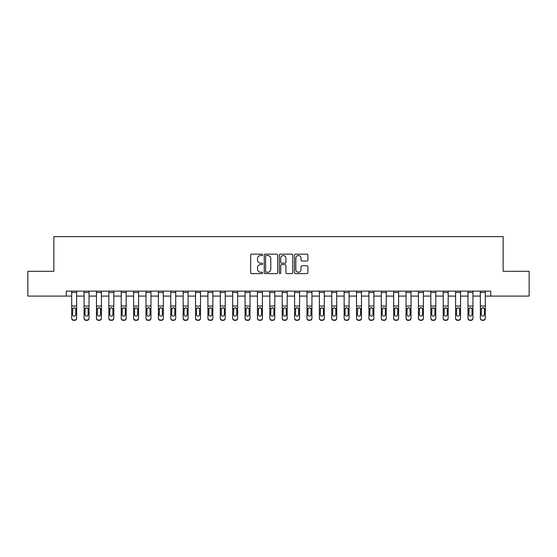 <?xml version="1.0" encoding="UTF-8"?>
<svg xmlns="http://www.w3.org/2000/svg" width="557" height="557" viewBox="0 0 557 557"><rect width="100%" height="100%" fill="white"/><g stroke="black" fill="none" stroke-linecap="round" stroke-linejoin="round"><path stroke-width="0.84" d="M262.646 254.841A0.682 0.682 0 0 0 261.971 254.159L251.639 254.159A0.975 0.975 0 0 0 250.664 255.134L250.664 272.638A0.975 0.975 0 0 0 251.639 273.612L261.971 273.612A0.682 0.682 0 0 0 262.646 272.93A0.682 0.682 0 0 0 261.971 272.248L260.634 272.248A3.112 3.112 0 0 1 257.522 269.135L257.522 267.68A3.112 3.112 0 0 1 260.634 264.568L261.971 264.568A0.682 0.682 0 0 0 262.646 263.886A0.682 0.682 0 0 0 261.971 263.203L260.634 263.203A3.112 3.112 0 0 1 257.522 260.091L257.522 258.636A3.112 3.112 0 0 1 260.634 255.524L261.971 255.524A0.682 0.682 0 0 0 262.646 254.841M306.921 261.017A0.975 0.975 0 0 0 307.896 260.042L307.896 255.134A0.975 0.975 0 0 0 306.921 254.159L295.447 254.159A0.975 0.975 0 0 0 294.472 255.134L294.472 272.638A0.975 0.975 0 0 0 295.447 273.612L306.921 273.612A0.975 0.975 0 0 0 307.896 272.638L307.896 266.706A0.975 0.975 0 0 0 306.921 265.738L302.012 265.738A0.975 0.975 0 0 0 301.038 266.706L301.038 269.651A2.604 2.604 0 0 1 298.434 272.248A2.604 2.604 0 0 1 295.837 269.651L295.837 258.128A2.604 2.604 0 0 1 298.434 255.524A2.604 2.604 0 0 1 301.038 258.128L301.038 260.042A0.975 0.975 0 0 0 302.012 261.017L306.921 261.017M66.241 296.087L27.85 296.087L27.85 271.315L53.855 271.315L53.855 236.641L503.145 236.641L503.145 271.315L529.15 271.315L529.15 296.087L490.759 296.087L490.759 291.13L66.241 291.13L66.241 296.087L71.686 296.087M277.651 255.134A0.975 0.975 0 0 0 276.676 254.159L265.202 254.159A0.975 0.975 0 0 0 264.227 255.134L264.227 272.638A0.975 0.975 0 0 0 265.202 273.612L276.676 273.612A0.975 0.975 0 0 0 277.651 272.638L277.651 255.134M280.324 254.159L291.798 254.159A0.975 0.975 0 0 1 292.773 255.134L292.773 272.638A0.975 0.975 0 0 1 291.798 273.612L286.89 273.612A0.975 0.975 0 0 1 285.915 272.638L285.915 265.543A0.975 0.975 0 0 0 284.94 264.568L281.682 264.568A0.975 0.975 0 0 0 280.714 265.543L280.714 272.93A0.682 0.682 0 0 1 280.032 273.612A0.682 0.682 0 0 1 279.349 272.93L279.349 255.134A0.975 0.975 0 0 1 280.324 254.159M76.643 296.087L84.072 296.087M89.029 296.087L96.458 296.087M101.409 296.087L108.838 296.087M113.795 296.087L121.224 296.087M126.181 296.087L133.61 296.087M138.561 296.087L145.99 296.087M150.947 296.087L158.376 296.087M163.326 296.087L170.762 296.087M175.713 296.087L183.142 296.087M188.099 296.087L195.528 296.087M200.478 296.087L207.914 296.087M212.865 296.087L220.293 296.087M225.251 296.087L232.68 296.087M237.63 296.087L245.066 296.087M250.016 296.087L257.445 296.087M262.403 296.087L269.832 296.087M274.782 296.087L282.218 296.087M287.168 296.087L294.597 296.087M299.555 296.087L306.984 296.087M311.934 296.087L319.37 296.087M324.32 296.087L331.749 296.087M336.707 296.087L344.135 296.087M349.086 296.087L356.522 296.087M361.472 296.087L368.901 296.087M373.858 296.087L381.287 296.087M386.238 296.087L393.674 296.087M398.624 296.087L406.053 296.087M411.01 296.087L418.439 296.087M423.39 296.087L430.819 296.087M435.776 296.087L443.205 296.087M448.162 296.087L455.591 296.087M460.542 296.087L467.971 296.087M472.928 296.087L480.357 296.087M485.314 296.087L490.759 296.087M266.274 255.524A0.682 0.682 0 0 0 265.592 256.206L265.592 271.572A0.682 0.682 0 0 0 266.274 272.248L267.68 272.248A3.112 3.112 0 0 0 270.793 269.135L270.793 258.636A3.112 3.112 0 0 0 267.68 255.524L266.274 255.524M285.915 258.176A2.604 2.604 0 0 0 283.311 255.572A2.604 2.604 0 0 0 280.714 258.176L280.714 262.236A0.975 0.975 0 0 0 281.682 263.203L284.94 263.203A0.975 0.975 0 0 0 285.915 262.236L285.915 258.176M71.686 291.13L71.686 318.082A1.984 1.963 -0 0 0 73.67 320.045L74.659 320.045A1.984 1.963 -0 0 0 76.643 318.082L76.643 318.395A1.984 1.963 180 0 1 74.659 320.359L74.659 320.045M76.643 308.905L76.643 318.395M75.752 314.545L75.752 309.323L75.752 314.545A1.587 1.574 180 0 1 74.165 316.118A1.587 1.574 180 0 0 75.752 314.545M72.584 314.851L72.584 314.545A1.587 1.574 180 0 0 74.165 316.118M73.336 307.965L72.584 309.205M74.993 307.965L74.165 307.729L75.578 308.592L75.752 309.323M76.643 291.13L76.643 318.082M73.67 320.045L74.659 320.359M73.67 320.359A1.984 1.963 180 0 1 71.686 318.395M71.686 308.592L72.758 308.592L72.584 314.545M72.758 308.592L74.165 307.729M84.072 308.905L84.072 318.082A1.984 1.963 -0 0 0 86.056 320.045L87.045 320.045A1.984 1.963 -0 0 0 89.029 318.082L89.029 318.395A1.984 1.963 180 0 1 87.045 320.359L87.045 320.045M88.131 314.545L88.131 309.323L88.131 314.545A1.587 1.574 180 0 1 86.551 316.118A1.587 1.574 180 0 0 88.131 314.545M84.963 314.851L84.963 314.545A1.587 1.574 180 0 0 86.551 316.118M85.722 307.965L84.963 309.205M87.379 307.965L86.551 307.729L87.957 308.592L88.131 309.323M96.458 308.905L96.458 318.082A1.984 1.963 -0 0 0 98.436 320.045L99.431 320.045A1.984 1.963 -0 0 0 101.409 318.082L101.409 318.395A1.984 1.963 180 0 1 99.431 320.359L99.431 320.045M100.518 314.545L100.518 309.323L100.518 314.545A1.587 1.574 180 0 1 98.93 316.118A1.587 1.574 180 0 0 100.518 314.545M97.35 314.851L97.35 314.545A1.587 1.574 180 0 0 98.93 316.118M98.109 307.965L97.35 309.205M99.759 307.965L98.93 307.729L100.344 308.592L100.518 309.323M108.838 308.905L108.838 318.082A1.984 1.963 -0 0 0 110.822 320.045L111.811 320.045A1.984 1.963 -0 0 0 113.795 318.082L113.795 318.395A1.984 1.963 180 0 1 111.811 320.359L111.811 320.045M112.904 314.545L112.904 309.323L112.904 314.545A1.587 1.574 180 0 1 111.316 316.118A1.587 1.574 180 0 0 112.904 314.545M109.729 314.851L109.729 314.545A1.587 1.574 180 0 0 111.316 316.118M110.488 307.965L109.729 309.205M112.145 307.965L111.316 307.729L112.73 308.592L112.904 309.323M89.029 291.13L89.029 318.082M84.072 291.13L84.072 318.082M86.056 320.045L87.045 320.359M86.056 320.359A1.984 1.963 180 0 1 84.072 318.395M84.072 308.592L85.137 308.592L84.963 314.545M85.137 308.592L86.551 307.729M101.409 291.13L101.409 318.082M96.458 291.13L96.458 318.082M98.436 320.045L99.431 320.359M98.436 320.359A1.984 1.963 180 0 1 96.458 318.395M96.458 308.592L97.524 308.592L97.35 314.545M97.524 308.592L98.93 307.729M113.795 291.13L113.795 318.082M108.838 291.13L108.838 318.082M110.822 320.045L111.811 320.359M110.822 320.359A1.984 1.963 180 0 1 108.838 318.395M108.838 308.592L109.91 308.592L109.729 314.545M109.91 308.592L111.316 307.729M121.224 308.905L121.224 318.082A1.984 1.963 -0 0 0 123.208 320.045L124.197 320.045A1.984 1.963 -0 0 0 126.181 318.082L126.181 318.395A1.984 1.963 180 0 1 124.197 320.359L124.197 320.045M125.283 314.545L125.283 309.323L125.283 314.545A1.587 1.574 180 0 1 123.703 316.118A1.587 1.574 180 0 0 125.283 314.545M122.115 314.851L122.115 314.545A1.587 1.574 180 0 0 123.703 316.118M122.874 307.965L122.115 309.205M124.531 307.965L123.703 307.729L125.109 308.592L125.283 309.323M126.181 291.13L126.181 318.082M121.224 291.13L121.224 318.082M123.208 320.045L124.197 320.359M123.208 320.359A1.984 1.963 180 0 1 121.224 318.395M121.224 308.592L122.289 308.592L122.115 314.545M122.289 308.592L123.703 307.729M133.61 308.905L133.61 318.082A1.984 1.963 -0 0 0 135.588 320.045L136.583 320.045A1.984 1.963 -0 0 0 138.561 318.082L138.561 318.395A1.984 1.963 180 0 1 136.583 320.359L136.583 320.045M137.67 314.545L137.67 309.323L137.67 314.545A1.587 1.574 180 0 1 136.082 316.118A1.587 1.574 180 0 0 137.67 314.545M134.502 314.851L134.502 314.545A1.587 1.574 180 0 0 136.082 316.118M135.26 307.965L134.502 309.205M136.911 307.965L136.082 307.729L137.495 308.592L137.67 309.323M145.99 308.905L145.99 318.082A1.984 1.963 -0 0 0 147.974 320.045L148.963 320.045A1.984 1.963 -0 0 0 150.947 318.082L150.947 318.395A1.984 1.963 180 0 1 148.963 320.359L148.963 320.045M150.056 314.545L150.056 309.323L150.056 314.545A1.587 1.574 180 0 1 148.468 316.118A1.587 1.574 180 0 0 150.056 314.545M146.881 314.851L146.881 314.545A1.587 1.574 180 0 0 148.468 316.118M147.64 307.965L146.881 309.205M149.297 307.965L148.468 307.729L149.882 308.592L150.056 309.323M158.376 308.905L158.376 318.082A1.984 1.963 -0 0 0 160.36 320.045L161.349 320.045A1.984 1.963 -0 0 0 163.326 318.082L163.326 318.395A1.984 1.963 180 0 1 161.349 320.359L161.349 320.045M162.435 314.545L162.435 309.323L162.435 314.545A1.587 1.574 180 0 1 160.855 316.118A1.587 1.574 180 0 0 162.435 314.545M159.267 314.851L159.267 314.545A1.587 1.574 180 0 0 160.855 316.118M160.026 307.965L159.267 309.205M161.683 307.965L160.855 307.729L162.261 308.592L162.435 309.323M170.762 308.905L170.762 318.082A1.984 1.963 -0 0 0 172.74 320.045L173.735 320.045A1.984 1.963 -0 0 0 175.713 318.082L175.713 318.395A1.984 1.963 180 0 1 173.735 320.359L173.735 320.045M174.821 314.545L174.821 309.323L174.821 314.545A1.587 1.574 180 0 1 173.234 316.118A1.587 1.574 180 0 0 174.821 314.545M171.653 314.851L171.653 314.545A1.587 1.574 180 0 0 173.234 316.118M172.412 307.965L171.653 309.205M174.062 307.965L173.234 307.729L174.647 308.592L174.821 309.323M183.142 308.905L183.142 318.082A1.984 1.963 -0 0 0 185.126 320.045L186.115 320.045A1.984 1.963 -0 0 0 188.099 318.082L188.099 318.395A1.984 1.963 180 0 1 186.115 320.359L186.115 320.045M187.208 314.545L187.208 309.323L187.208 314.545A1.587 1.574 180 0 1 185.62 316.118A1.587 1.574 180 0 0 187.208 314.545M184.033 314.851L184.033 314.545A1.587 1.574 180 0 0 185.62 316.118M184.792 307.965L184.033 309.205M186.449 307.965L185.62 307.729L187.034 308.592L187.208 309.323M138.561 291.13L138.561 318.082M133.61 291.13L133.61 318.082M135.588 320.045L136.583 320.359M135.588 320.359A1.984 1.963 180 0 1 133.61 318.395M133.61 308.592L134.676 308.592L134.502 314.545M134.676 308.592L136.082 307.729M150.947 291.13L150.947 318.082M145.99 291.13L145.99 318.082M147.974 320.045L148.963 320.359M147.974 320.359A1.984 1.963 180 0 1 145.99 318.395M145.99 308.592L147.062 308.592L146.881 314.545M147.062 308.592L148.468 307.729M163.326 291.13L163.326 318.082M158.376 291.13L158.376 318.082M160.36 320.045L161.349 320.359M160.36 320.359A1.984 1.963 180 0 1 158.376 318.395M158.376 308.592L159.441 308.592L159.267 314.545M159.441 308.592L160.855 307.729M175.713 291.13L175.713 318.082M170.762 291.13L170.762 318.082M172.74 320.045L173.735 320.359M172.74 320.359A1.984 1.963 180 0 1 170.762 318.395M170.762 308.592L171.828 308.592L171.653 314.545M171.828 308.592L173.234 307.729M188.099 291.13L188.099 318.082M183.142 291.13L183.142 318.082M185.126 320.045L186.115 320.359M185.126 320.359A1.984 1.963 180 0 1 183.142 318.395M183.142 308.592L184.214 308.592L184.033 314.545M184.214 308.592L185.62 307.729M195.528 308.905L195.528 318.082A1.984 1.963 -0 0 0 197.512 320.045L198.501 320.045A1.984 1.963 -0 0 0 200.478 318.082L200.478 318.395A1.984 1.963 180 0 1 198.501 320.359L198.501 320.045M199.587 314.545L199.587 309.323L199.587 314.545A1.587 1.574 180 0 1 198.007 316.118A1.587 1.574 180 0 0 199.587 314.545M196.419 314.851L196.419 314.545A1.587 1.574 180 0 0 198.007 316.118M197.178 307.965L196.419 309.205M198.835 307.965L198.007 307.729L199.413 308.592L199.587 309.323M200.478 291.13L200.478 318.082M195.528 291.13L195.528 318.082M197.512 320.045L198.501 320.359M197.512 320.359A1.984 1.963 180 0 1 195.528 318.395M195.528 308.592L196.593 308.592L196.419 314.545M196.593 308.592L198.007 307.729M207.914 308.905L207.914 318.082A1.984 1.963 -0 0 0 209.892 320.045L210.887 320.045A1.984 1.963 -0 0 0 212.865 318.082L212.865 318.395A1.984 1.963 180 0 1 210.887 320.359L210.887 320.045M211.973 314.545L211.973 309.323L211.973 314.545A1.587 1.574 180 0 1 210.386 316.118A1.587 1.574 180 0 0 211.973 314.545M208.805 314.851L208.805 314.545A1.587 1.574 180 0 0 210.386 316.118M209.564 307.965L208.805 309.205M211.214 307.965L210.386 307.729L211.799 308.592L211.973 309.323M212.865 291.13L212.865 318.082M207.914 291.13L207.914 318.082M209.892 320.045L210.887 320.359M209.892 320.359A1.984 1.963 180 0 1 207.914 318.395M207.914 308.592L208.979 308.592L208.805 314.545M208.979 308.592L210.386 307.729M220.293 308.905L220.293 318.082A1.984 1.963 -0 0 0 222.278 320.045L223.266 320.045A1.984 1.963 -0 0 0 225.251 318.082L225.251 318.395A1.984 1.963 180 0 1 223.266 320.359L223.266 320.045M224.36 314.545L224.36 309.323L224.36 314.545A1.587 1.574 180 0 1 222.772 316.118A1.587 1.574 180 0 0 224.36 314.545M221.185 314.851L221.185 314.545A1.587 1.574 180 0 0 222.772 316.118M221.944 307.965L221.185 309.205M223.601 307.965L222.772 307.729L224.186 308.592L224.36 309.323M225.251 291.13L225.251 318.082M220.293 291.13L220.293 318.082M222.278 320.045L223.266 320.359M222.278 320.359A1.984 1.963 180 0 1 220.293 318.395M220.293 308.592L221.366 308.592L221.185 314.545M221.366 308.592L222.772 307.729M232.68 308.905L232.68 318.082A1.984 1.963 -0 0 0 234.664 320.045L235.653 320.045A1.984 1.963 -0 0 0 237.63 318.082L237.63 318.395A1.984 1.963 180 0 1 235.653 320.359L235.653 320.045M236.739 314.545L236.739 309.323L236.739 314.545A1.587 1.574 180 0 1 235.158 316.118A1.587 1.574 180 0 0 236.739 314.545M233.571 314.851L233.571 314.545A1.587 1.574 180 0 0 235.158 316.118M234.33 307.965L233.571 309.205M235.987 307.965L235.158 307.729L236.565 308.592L236.739 309.323M237.63 291.13L237.63 318.082M232.68 291.13L232.68 318.082M234.664 320.045L235.653 320.359M234.664 320.359A1.984 1.963 180 0 1 232.68 318.395M232.68 308.592L233.745 308.592L233.571 314.545M233.745 308.592L235.158 307.729M245.066 308.905L245.066 318.082A1.984 1.963 -0 0 0 247.043 320.045L248.039 320.045A1.984 1.963 -0 0 0 250.016 318.082L250.016 318.395A1.984 1.963 180 0 1 248.039 320.359L248.039 320.045M249.125 314.545L249.125 309.323L249.125 314.545A1.587 1.574 180 0 1 247.538 316.118A1.587 1.574 180 0 0 249.125 314.545M245.957 314.851L245.957 314.545A1.587 1.574 180 0 0 247.538 316.118M246.716 307.965L245.957 309.205M248.366 307.965L247.538 307.729L248.951 308.592L249.125 309.323M250.016 291.13L250.016 318.082M245.066 291.13L245.066 318.082M247.043 320.045L248.039 320.359M247.043 320.359A1.984 1.963 180 0 1 245.066 318.395M245.066 308.592L246.131 308.592L245.957 314.545M246.131 308.592L247.538 307.729M257.445 308.905L257.445 318.082A1.984 1.963 -0 0 0 259.43 320.045L260.418 320.045A1.984 1.963 -0 0 0 262.403 318.082L262.403 318.395A1.984 1.963 180 0 1 260.418 320.359L260.418 320.045M261.512 314.545L261.512 309.323L261.512 314.545A1.587 1.574 180 0 1 259.924 316.118A1.587 1.574 180 0 0 261.512 314.545M258.337 314.851L258.337 314.545A1.587 1.574 180 0 0 259.924 316.118M259.096 307.965L258.337 309.205M260.753 307.965L259.924 307.729L261.33 308.592L261.512 309.323M262.403 291.13L262.403 318.082M257.445 291.13L257.445 318.082M259.43 320.045L260.418 320.359M259.43 320.359A1.984 1.963 180 0 1 257.445 318.395M257.445 308.592L258.518 308.592L258.337 314.545M258.518 308.592L259.924 307.729M269.832 308.905L269.832 318.082A1.984 1.963 -0 0 0 271.816 320.045L272.805 320.045A1.984 1.963 -0 0 0 274.782 318.082L274.782 318.395A1.984 1.963 180 0 1 272.805 320.359L272.805 320.045M273.891 314.545L273.891 309.323L273.891 314.545A1.587 1.574 180 0 1 272.31 316.118A1.587 1.574 180 0 0 273.891 314.545M270.723 314.851L270.723 314.545A1.587 1.574 180 0 0 272.31 316.118M271.482 307.965L270.723 309.205M273.132 307.965L272.31 307.729L273.717 308.592L273.891 309.323M282.218 308.905L282.218 318.082A1.984 1.963 -0 0 0 284.195 320.045L285.184 320.045A1.984 1.963 -0 0 0 287.168 318.082L287.168 318.395A1.984 1.963 180 0 1 285.184 320.359L285.184 320.045M286.277 314.545L286.277 309.323L286.277 314.545A1.587 1.574 180 0 1 284.69 316.118A1.587 1.574 180 0 0 286.277 314.545M283.109 314.851L283.109 314.545A1.587 1.574 180 0 0 284.69 316.118M283.868 307.965L283.109 309.205M285.518 307.965L284.69 307.729L286.103 308.592L286.277 309.323M294.597 308.905L294.597 318.082A1.984 1.963 -0 0 0 296.582 320.045L297.57 320.045A1.984 1.963 -0 0 0 299.555 318.082L299.555 318.395A1.984 1.963 180 0 1 297.57 320.359L297.57 320.045M298.663 314.545L298.663 309.323L298.663 314.545A1.587 1.574 180 0 1 297.076 316.118A1.587 1.574 180 0 0 298.663 314.545M295.488 314.851L295.488 314.545A1.587 1.574 180 0 0 297.076 316.118M296.247 307.965L295.488 309.205M297.904 307.965L297.076 307.729L298.482 308.592L298.663 309.323M306.984 308.905L306.984 318.082A1.984 1.963 -0 0 0 308.961 320.045L309.957 320.045A1.984 1.963 -0 0 0 311.934 318.082L311.934 318.395A1.984 1.963 180 0 1 309.957 320.359L309.957 320.045M311.043 314.545L311.043 309.323L311.043 314.545A1.587 1.574 180 0 1 309.462 316.118A1.587 1.574 180 0 0 311.043 314.545M307.875 314.851L307.875 314.545A1.587 1.574 180 0 0 309.462 316.118M308.634 307.965L307.875 309.205M310.284 307.965L309.462 307.729L310.869 308.592L311.043 309.323M319.37 308.905L319.37 318.082A1.984 1.963 -0 0 0 321.347 320.045L322.336 320.045A1.984 1.963 -0 0 0 324.32 318.082L324.32 318.395A1.984 1.963 180 0 1 322.336 320.359L322.336 320.045M323.429 314.545L323.429 309.323L323.429 314.545A1.587 1.574 180 0 1 321.842 316.118A1.587 1.574 180 0 0 323.429 314.545M320.261 314.851L320.261 314.545A1.587 1.574 180 0 0 321.842 316.118M321.013 307.965L320.261 309.205M322.67 307.965L321.842 307.729L323.255 308.592L323.429 309.323M331.749 308.905L331.749 318.082A1.984 1.963 -0 0 0 333.734 320.045L334.722 320.045A1.984 1.963 -0 0 0 336.707 318.082L336.707 318.395A1.984 1.963 180 0 1 334.722 320.359L334.722 320.045M335.815 314.545L335.815 309.323L335.815 314.545A1.587 1.574 180 0 1 334.228 316.118A1.587 1.574 180 0 0 335.815 314.545M332.64 314.851L332.64 314.545A1.587 1.574 180 0 0 334.228 316.118M333.399 307.965L332.64 309.205M335.056 307.965L334.228 307.729L335.634 308.592L335.815 309.323M344.135 308.905L344.135 318.082A1.984 1.963 -0 0 0 346.113 320.045L347.108 320.045A1.984 1.963 -0 0 0 349.086 318.082L349.086 318.395A1.984 1.963 180 0 1 347.108 320.359L347.108 320.045M348.195 314.545L348.195 309.323L348.195 314.545A1.587 1.574 180 0 1 346.614 316.118A1.587 1.574 180 0 0 348.195 314.545M345.027 314.851L345.027 314.545A1.587 1.574 180 0 0 346.614 316.118M345.786 307.965L345.027 309.205M347.436 307.965L346.614 307.729L348.021 308.592L348.195 309.323M356.522 308.905L356.522 318.082A1.984 1.963 -0 0 0 358.499 320.045L359.488 320.045A1.984 1.963 -0 0 0 361.472 318.082L361.472 318.395A1.984 1.963 180 0 1 359.488 320.359L359.488 320.045M360.581 314.545L360.581 309.323L360.581 314.545A1.587 1.574 180 0 1 358.993 316.118A1.587 1.574 180 0 0 360.581 314.545M357.413 314.851L357.413 314.545A1.587 1.574 180 0 0 358.993 316.118M358.165 307.965L357.413 309.205M359.822 307.965L358.993 307.729L360.407 308.592L360.581 309.323M368.901 308.905L368.901 318.082A1.984 1.963 -0 0 0 370.885 320.045L371.874 320.045A1.984 1.963 -0 0 0 373.858 318.082L373.858 318.395A1.984 1.963 180 0 1 371.874 320.359L371.874 320.045M372.967 314.545L372.967 309.323L372.967 314.545A1.587 1.574 180 0 1 371.38 316.118A1.587 1.574 180 0 0 372.967 314.545M369.792 314.851L369.792 314.545A1.587 1.574 180 0 0 371.38 316.118M370.551 307.965L369.792 309.205M372.208 307.965L371.38 307.729L372.786 308.592L372.967 309.323M381.287 308.905L381.287 318.082A1.984 1.963 -0 0 0 383.265 320.045L384.26 320.045A1.984 1.963 -0 0 0 386.238 318.082L386.238 318.395A1.984 1.963 180 0 1 384.26 320.359L384.26 320.045M385.347 314.545L385.347 309.323L385.347 314.545A1.587 1.574 180 0 1 383.766 316.118A1.587 1.574 180 0 0 385.347 314.545M382.179 314.851L382.179 314.545A1.587 1.574 180 0 0 383.766 316.118M382.938 307.965L382.179 309.205M384.588 307.965L383.766 307.729L385.172 308.592L385.347 309.323M393.674 308.905L393.674 318.082A1.984 1.963 -0 0 0 395.651 320.045L396.64 320.045A1.984 1.963 -0 0 0 398.624 318.082L398.624 318.395A1.984 1.963 180 0 1 396.64 320.359L396.64 320.045M397.733 314.545L397.733 309.323L397.733 314.545A1.587 1.574 180 0 1 396.145 316.118A1.587 1.574 180 0 0 397.733 314.545M394.565 314.851L394.565 314.545A1.587 1.574 180 0 0 396.145 316.118M395.317 307.965L394.565 309.205M396.974 307.965L396.145 307.729L397.559 308.592L397.733 309.323M406.053 308.905L406.053 318.082A1.984 1.963 -0 0 0 408.037 320.045L409.026 320.045A1.984 1.963 -0 0 0 411.01 318.082L411.01 318.395A1.984 1.963 180 0 1 409.026 320.359L409.026 320.045M410.119 314.545L410.119 309.323L410.119 314.545A1.587 1.574 180 0 1 408.532 316.118A1.587 1.574 180 0 0 410.119 314.545M406.944 314.851L406.944 314.545A1.587 1.574 180 0 0 408.532 316.118M407.703 307.965L406.944 309.205M409.36 307.965L408.532 307.729L409.938 308.592L410.119 309.323M418.439 308.905L418.439 318.082A1.984 1.963 -0 0 0 420.417 320.045L421.412 320.045A1.984 1.963 -0 0 0 423.39 318.082L423.39 318.395A1.984 1.963 180 0 1 421.412 320.359L421.412 320.045M422.498 314.545L422.498 309.323L422.498 314.545A1.587 1.574 180 0 1 420.918 316.118A1.587 1.574 180 0 0 422.498 314.545M419.33 314.851L419.33 314.545A1.587 1.574 180 0 0 420.918 316.118M420.089 307.965L419.33 309.205M421.74 307.965L420.918 307.729L422.324 308.592L422.498 309.323M430.819 308.905L430.819 318.082A1.984 1.963 -0 0 0 432.803 320.045L433.792 320.045A1.984 1.963 -0 0 0 435.776 318.082L435.776 318.395A1.984 1.963 180 0 1 433.792 320.359L433.792 320.045M434.885 314.545L434.885 309.323L434.885 314.545A1.587 1.574 180 0 1 433.297 316.118A1.587 1.574 180 0 0 434.885 314.545M431.717 314.851L431.717 314.545A1.587 1.574 180 0 0 433.297 316.118M432.469 307.965L431.717 309.205M434.126 307.965L433.297 307.729L434.711 308.592L434.885 309.323M443.205 308.905L443.205 318.082A1.984 1.963 -0 0 0 445.189 320.045L446.178 320.045A1.984 1.963 -0 0 0 448.162 318.082L448.162 318.395A1.984 1.963 180 0 1 446.178 320.359L446.178 320.045M447.271 314.545L447.271 309.323L447.271 314.545A1.587 1.574 180 0 1 445.684 316.118A1.587 1.574 180 0 0 447.271 314.545M444.096 314.851L444.096 314.545A1.587 1.574 180 0 0 445.684 316.118M444.855 307.965L444.096 309.205M446.512 307.965L445.684 307.729L447.09 308.592L447.271 309.323M455.591 308.905L455.591 318.082A1.984 1.963 -0 0 0 457.569 320.045L458.564 320.045A1.984 1.963 -0 0 0 460.542 318.082L460.542 318.395A1.984 1.963 180 0 1 458.564 320.359L458.564 320.045M459.65 314.545L459.65 309.323L459.65 314.545A1.587 1.574 180 0 1 458.07 316.118A1.587 1.574 180 0 0 459.65 314.545M456.482 314.851L456.482 314.545A1.587 1.574 180 0 0 458.07 316.118M457.241 307.965L456.482 309.205M458.891 307.965L458.07 307.729L459.476 308.592L459.65 309.323M467.971 308.905L467.971 318.082A1.984 1.963 -0 0 0 469.955 320.045L470.944 320.045A1.984 1.963 -0 0 0 472.928 318.082L472.928 318.395A1.984 1.963 180 0 1 470.944 320.359L470.944 320.045M472.037 314.545L472.037 309.323L472.037 314.545A1.587 1.574 180 0 1 470.449 316.118A1.587 1.574 180 0 0 472.037 314.545M468.869 314.851L468.869 314.545A1.587 1.574 180 0 0 470.449 316.118M469.621 307.965L468.869 309.205M471.278 307.965L470.449 307.729L471.863 308.592L472.037 309.323M480.357 308.905L480.357 318.082A1.984 1.963 -0 0 0 482.341 320.045L483.33 320.045A1.984 1.963 -0 0 0 485.314 318.082L485.314 318.395A1.984 1.963 180 0 1 483.33 320.359L483.33 320.045M484.416 314.545L484.416 309.323L484.416 314.545A1.587 1.574 180 0 1 482.835 316.118A1.587 1.574 180 0 0 484.416 314.545M481.248 314.851L481.248 314.545A1.587 1.574 180 0 0 482.835 316.118M482.007 307.965L481.248 309.205M483.664 307.965L482.835 307.729L484.242 308.592L484.416 309.323M274.782 291.13L274.782 318.082M269.832 291.13L269.832 318.082M271.816 320.045L272.805 320.359M271.816 320.359A1.984 1.963 180 0 1 269.832 318.395M269.832 308.592L270.897 308.592L270.723 314.545M270.897 308.592L272.31 307.729M287.168 291.13L287.168 318.082M282.218 291.13L282.218 318.082M284.195 320.045L285.184 320.359M284.195 320.359A1.984 1.963 180 0 1 282.218 318.395M282.218 308.592L283.283 308.592L283.109 314.545M283.283 308.592L284.69 307.729M299.555 291.13L299.555 318.082M294.597 291.13L294.597 318.082M296.582 320.045L297.57 320.359M296.582 320.359A1.984 1.963 180 0 1 294.597 318.395M294.597 308.592L295.67 308.592L295.488 314.545M295.67 308.592L297.076 307.729M311.934 291.13L311.934 318.082M306.984 291.13L306.984 318.082M308.961 320.045L309.957 320.359M308.961 320.359A1.984 1.963 180 0 1 306.984 318.395M306.984 308.592L308.049 308.592L307.875 314.545M308.049 308.592L309.462 307.729M324.32 291.13L324.32 318.082M319.37 291.13L319.37 318.082M321.347 320.045L322.336 320.359M321.347 320.359A1.984 1.963 180 0 1 319.37 318.395M319.37 308.592L320.435 308.592L320.261 314.545M320.435 308.592L321.842 307.729M336.707 291.13L336.707 318.082M331.749 291.13L331.749 318.082M333.734 320.045L334.722 320.359M333.734 320.359A1.984 1.963 180 0 1 331.749 318.395M331.749 308.592L332.814 308.592L332.64 314.545M332.814 308.592L334.228 307.729M349.086 291.13L349.086 318.082M344.135 291.13L344.135 318.082M346.113 320.045L347.108 320.359M346.113 320.359A1.984 1.963 180 0 1 344.135 318.395M344.135 308.592L345.201 308.592L345.027 314.545M345.201 308.592L346.614 307.729M361.472 291.13L361.472 318.082M356.522 291.13L356.522 318.082M358.499 320.045L359.488 320.359M358.499 320.359A1.984 1.963 180 0 1 356.522 318.395M356.522 308.592L357.587 308.592L357.413 314.545M357.587 308.592L358.993 307.729M373.858 291.13L373.858 318.082M368.901 291.13L368.901 318.082M370.885 320.045L371.874 320.359M370.885 320.359A1.984 1.963 180 0 1 368.901 318.395M368.901 308.592L369.966 308.592L369.792 314.545M369.966 308.592L371.38 307.729M386.238 291.13L386.238 318.082M381.287 291.13L381.287 318.082M383.265 320.045L384.26 320.359M383.265 320.359A1.984 1.963 180 0 1 381.287 318.395M381.287 308.592L382.353 308.592L382.179 314.545M382.353 308.592L383.766 307.729M398.624 291.13L398.624 318.082M393.674 291.13L393.674 318.082M395.651 320.045L396.64 320.359M395.651 320.359A1.984 1.963 180 0 1 393.674 318.395M393.674 308.592L394.739 308.592L394.565 314.545M394.739 308.592L396.145 307.729M411.01 291.13L411.01 318.082M406.053 291.13L406.053 318.082M408.037 320.045L409.026 320.359M408.037 320.359A1.984 1.963 180 0 1 406.053 318.395M406.053 308.592L407.118 308.592L406.944 314.545M407.118 308.592L408.532 307.729M423.39 291.13L423.39 318.082M418.439 291.13L418.439 318.082M420.417 320.045L421.412 320.359M420.417 320.359A1.984 1.963 180 0 1 418.439 318.395M418.439 308.592L419.505 308.592L419.33 314.545M419.505 308.592L420.918 307.729M435.776 291.13L435.776 318.082M430.819 291.13L430.819 318.082M432.803 320.045L433.792 320.359M432.803 320.359A1.984 1.963 180 0 1 430.819 318.395M430.819 308.592L431.891 308.592L431.717 314.545M431.891 308.592L433.297 307.729M448.162 291.13L448.162 318.082M443.205 291.13L443.205 318.082M445.189 320.045L446.178 320.359M445.189 320.359A1.984 1.963 180 0 1 443.205 318.395M443.205 308.592L444.27 308.592L444.096 314.545M444.27 308.592L445.684 307.729M460.542 291.13L460.542 318.082M455.591 291.13L455.591 318.082M457.569 320.045L458.564 320.359M457.569 320.359A1.984 1.963 180 0 1 455.591 318.395M455.591 308.592L456.656 308.592L456.482 314.545M456.656 308.592L458.07 307.729M472.928 291.13L472.928 318.082M467.971 291.13L467.971 318.082M469.955 320.045L470.944 320.359M469.955 320.359A1.984 1.963 180 0 1 467.971 318.395M467.971 308.592L469.043 308.592L468.869 314.545M469.043 308.592L470.449 307.729M485.314 291.13L485.314 318.082M480.357 291.13L480.357 318.082M482.341 320.045L483.33 320.359M482.341 320.359A1.984 1.963 180 0 1 480.357 318.395M480.357 308.592L481.422 308.592L481.248 314.545M481.422 308.592L482.835 307.729M75.578 308.592L76.643 308.592M71.686 306.03L76.643 306.03M71.686 292.488L76.643 292.488M87.957 308.592L89.029 308.592M84.072 306.03L89.029 306.03M84.072 292.488L89.029 292.488M100.344 308.592L101.409 308.592M96.458 306.03L101.409 306.03M96.458 292.488L101.409 292.488M112.73 308.592L113.795 308.592M108.838 306.03L113.795 306.03M108.838 292.488L113.795 292.488M125.109 308.592L126.181 308.592M121.224 306.03L126.181 306.03M121.224 292.488L126.181 292.488M137.495 308.592L138.561 308.592M133.61 306.03L138.561 306.03M133.61 292.488L138.561 292.488M149.882 308.592L150.947 308.592M145.99 306.03L150.947 306.03M145.99 292.488L150.947 292.488M162.261 308.592L163.326 308.592M158.376 306.03L163.326 306.03M158.376 292.488L163.326 292.488M174.647 308.592L175.713 308.592M170.762 306.03L175.713 306.03M170.762 292.488L175.713 292.488M187.034 308.592L188.099 308.592M183.142 306.03L188.099 306.03M183.142 292.488L188.099 292.488M199.413 308.592L200.478 308.592M195.528 306.03L200.478 306.03M195.528 292.488L200.478 292.488M211.799 308.592L212.865 308.592M207.914 306.03L212.865 306.03M207.914 292.488L212.865 292.488M224.186 308.592L225.251 308.592M220.293 306.03L225.251 306.03M220.293 292.488L225.251 292.488M236.565 308.592L237.63 308.592M232.68 306.03L237.63 306.03M232.68 292.488L237.63 292.488M248.951 308.592L250.016 308.592M245.066 306.03L250.016 306.03M245.066 292.488L250.016 292.488M261.33 308.592L262.403 308.592M257.445 306.03L262.403 306.03M257.445 292.488L262.403 292.488M273.717 308.592L274.782 308.592M269.832 306.03L274.782 306.03M269.832 292.488L274.782 292.488M286.103 308.592L287.168 308.592M282.218 306.03L287.168 306.03M282.218 292.488L287.168 292.488M298.482 308.592L299.555 308.592M294.597 306.03L299.555 306.03M294.597 292.488L299.555 292.488M310.869 308.592L311.934 308.592M306.984 306.03L311.934 306.03M306.984 292.488L311.934 292.488M323.255 308.592L324.32 308.592M319.37 306.03L324.32 306.03M319.37 292.488L324.32 292.488M335.634 308.592L336.707 308.592M331.749 306.03L336.707 306.03M331.749 292.488L336.707 292.488M348.021 308.592L349.086 308.592M344.135 306.03L349.086 306.03M344.135 292.488L349.086 292.488M360.407 308.592L361.472 308.592M356.522 306.03L361.472 306.03M356.522 292.488L361.472 292.488M372.786 308.592L373.858 308.592M368.901 306.03L373.858 306.03M368.901 292.488L373.858 292.488M385.172 308.592L386.238 308.592M381.287 306.03L386.238 306.03M381.287 292.488L386.238 292.488M397.559 308.592L398.624 308.592M393.674 306.03L398.624 306.03M393.674 292.488L398.624 292.488M409.938 308.592L411.01 308.592M406.053 306.03L411.01 306.03M406.053 292.488L411.01 292.488M422.324 308.592L423.39 308.592M418.439 306.03L423.39 306.03M418.439 292.488L423.39 292.488M434.711 308.592L435.776 308.592M430.819 306.03L435.776 306.03M430.819 292.488L435.776 292.488M447.09 308.592L448.162 308.592M443.205 306.03L448.162 306.03M443.205 292.488L448.162 292.488M459.476 308.592L460.542 308.592M455.591 306.03L460.542 306.03M455.591 292.488L460.542 292.488M471.863 308.592L472.928 308.592M467.971 306.03L472.928 306.03M467.971 292.488L472.928 292.488M484.242 308.592L485.314 308.592M480.357 306.03L485.314 306.03M480.357 292.488L485.314 292.488"/></g></svg>
